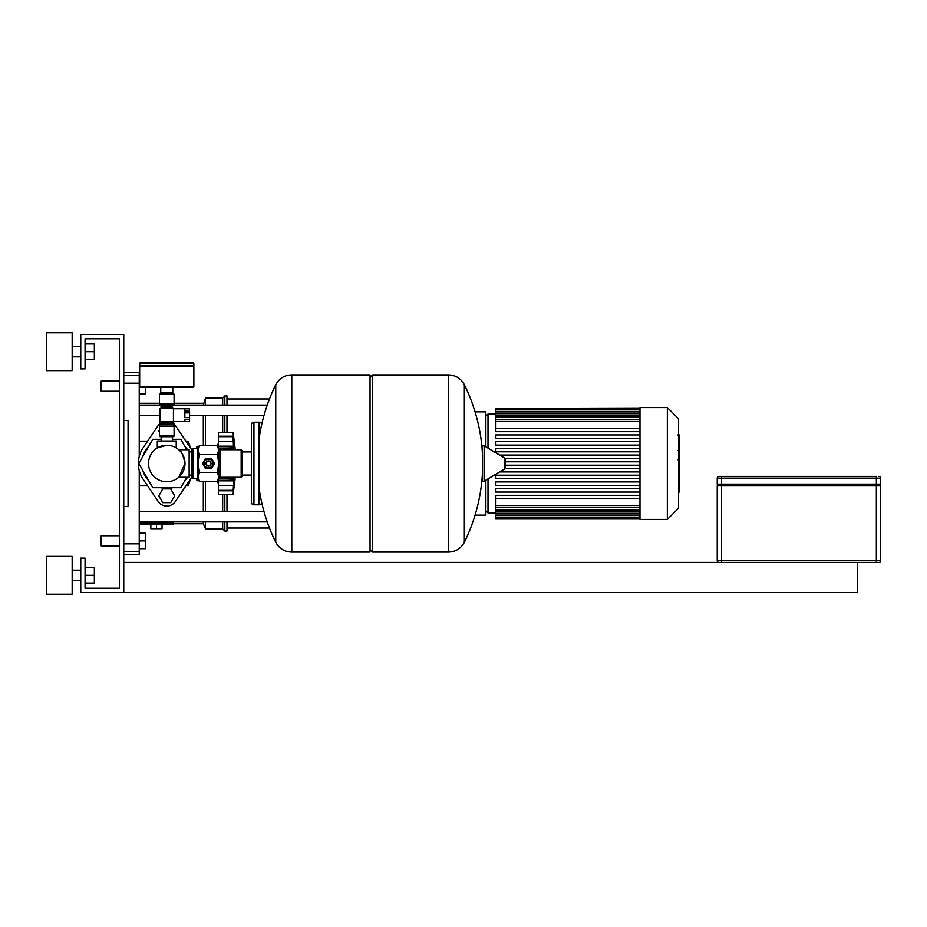 <?xml version="1.0" encoding="UTF-8"?>
<svg xmlns="http://www.w3.org/2000/svg" width="927" height="927" viewBox="0 0 927 927"><rect width="100%" height="100%" fill="white"/><g stroke="black" fill="none" stroke-linecap="round" stroke-linejoin="round"><path stroke-width="1.39" d="M174.079 430.151L174.705 431.24L174.079 432.341M159.456 432.341L158.818 431.24L159.456 430.151M170.742 502.631L174.705 495.76L170.742 488.877L162.793 488.877L158.818 495.76L162.793 502.631L170.742 502.631M199.154 446.293L196.872 446.293L196.872 448.448M235.238 477.266A357.185 357.185 0 0 1 232.99 494.462L233.094 493.743M235.238 449.734A357.185 357.185 0 0 0 232.99 432.538L233.917 439.861M233.894 439.827L232.99 436.687L233.511 446.744L218.366 446.165L233.94 446.165L233.071 449.618M218.366 436.397L232.99 436.687L218.366 436.687L218.366 432.538L232.99 432.538M233.083 477.266L233.94 480.835L233.071 490.603L218.366 490.603L218.366 480.835L233.94 480.835L233.071 477.393M218.366 480.835L233.511 480.256M218.366 490.313L232.99 490.313L233.94 487.173L232.99 494.462L218.366 494.462L218.366 490.603M241.159 477.266L242.028 476.397L242.028 450.603L241.159 449.734L241.159 477.266L220.522 477.266A1.715 1.715 0 0 0 218.795 478.981L232.99 478.981M218.366 447.277L218.366 446.42M241.159 449.734L220.522 449.734A1.715 1.715 0 0 1 218.795 448.019L232.99 448.019L233.94 446.165M233.511 441.669L218.366 441.669L218.366 436.687M218.366 480.58L218.366 479.722M218.366 446.165L218.366 441.669M233.94 439.827L233.511 436.211L218.366 436.211M218.366 490.789L233.511 490.789L233.94 487.173M196.872 478.552L196.872 480.707L199.154 480.707M142.793 456.605A24.948 24.948 0 0 1 148.807 446.188M184.728 446.188A24.948 24.948 0 0 1 187.567 449.734M186.767 477.266L180.742 487.706L152.793 487.706L138.807 463.5L152.793 439.294L161.171 439.294M172.352 439.294L180.742 439.294L186.767 449.734M187.567 477.266A24.948 24.948 0 0 1 184.728 480.812M172.77 487.706A24.948 24.948 0 0 1 160.753 487.706M148.807 480.812A24.948 24.948 0 0 1 142.793 470.395M191.704 477.046A28.378 28.378 0 0 1 190.278 479.398L175.319 501.53A10.324 10.324 0 0 1 158.216 501.53L143.245 479.398A28.378 28.378 0 0 1 143.245 447.602L158.216 425.47A10.324 10.324 0 0 1 161.171 422.573M172.352 422.573A10.324 10.324 0 0 1 175.319 425.47L190.278 447.602A28.378 28.378 0 0 1 191.704 449.954M857.429 562.411L857.429 592.515L80.753 592.515L80.753 558.112L85.052 558.112L85.052 588.216L119.456 588.216L119.456 338.784L85.052 338.784L85.052 368.888L80.753 368.888L80.753 334.485L123.754 334.485L123.754 592.515M123.754 562.411L878.935 562.411A1.715 1.715 0 0 0 880.65 560.696L880.65 485.864L717.231 485.864L717.231 560.696A1.715 1.715 0 0 0 718.946 562.411M721.53 484.137L721.53 478.123L717.231 478.123A1.715 1.715 0 0 1 718.946 476.397L721.53 476.397L718.946 476.397A1.715 1.715 0 0 0 717.231 478.123L717.231 484.137L880.65 484.137L880.65 478.123A1.715 1.715 0 0 0 878.935 476.397A1.715 1.715 0 0 1 880.65 478.123L876.351 478.123L876.351 484.137M876.351 476.397L721.53 476.397L721.53 478.123L876.351 478.123L876.351 476.397M878.935 485.864L878.935 484.137M718.946 484.137L718.946 485.864M101.402 380.927L100.533 381.785L100.533 390.394L101.402 391.252L101.402 380.927L119.456 380.927M145.69 387.254L145.69 393.836L139.235 393.836M100.533 536.606L101.402 535.748L100.533 536.606L100.533 545.215L101.402 546.073L101.402 535.748L119.456 535.748M139.235 533.164L145.69 533.164L145.69 540.904L139.235 540.904M145.69 540.904L145.69 548.645L139.235 548.645M166.767 445.261A18.239 18.239 0 0 0 148.529 463.5A18.239 18.239 0 0 0 166.767 481.739A18.239 18.239 0 0 0 184.994 463.5A18.239 18.239 0 0 0 166.767 445.261L157.3 447.915L166.767 445.261C178.981 448.1 178.981 448.1 166.767 445.261M184.994 463.5L178.726 477.266L184.994 463.5C183.222 455.018 181.124 450.441 178.726 449.734C181.124 450.441 183.222 455.018 184.994 463.5M178.726 449.734L189.131 449.734L189.131 477.266L178.726 477.266M157.3 447.915L157.3 441.009L176.223 441.009L176.223 447.915M204.091 463.5A4.392 4.392 0 0 1 208.482 459.108A4.392 4.392 0 0 1 212.862 463.5A4.392 4.392 0 0 1 208.482 467.892A4.392 4.392 0 0 1 204.091 463.5M205.898 463.5A2.584 2.584 0 0 1 208.482 460.916A2.584 2.584 0 0 1 211.055 463.5A2.584 2.584 0 0 1 208.482 466.084A2.584 2.584 0 0 1 205.898 463.5M206.327 463.5A2.155 2.155 0 0 1 208.482 461.345A2.155 2.155 0 0 1 210.626 463.5A2.155 2.155 0 0 1 208.482 465.655A2.155 2.155 0 0 1 206.327 463.5M193.001 448.448L193.001 478.552L191.704 477.266L191.704 449.734L193.001 448.448L197.729 448.448L199.537 445.62L198.158 450.093L198.158 448.019M193.001 478.552L198.158 478.981L198.158 450.093L199.537 454.566L198.158 463.5L199.537 472.434L198.158 476.907L199.537 481.38L217.416 481.38L218.795 476.907L218.795 478.981L217.416 481.38M217.416 445.62L218.795 448.019L218.795 476.907L217.416 472.434L218.795 463.5L217.416 454.566L218.795 450.093L217.416 445.62L199.537 445.62M199.537 454.566L217.416 454.566M199.537 472.434L217.416 472.434M205.342 468.378L202.677 463.778A5.805 5.805 0 0 1 202.677 463.222L205.342 458.622A5.805 5.805 0 0 1 205.817 458.344L211.136 458.344A5.805 5.805 0 0 1 211.623 458.622L214.276 463.222A5.805 5.805 0 0 1 214.276 463.778L211.623 468.378A5.805 5.805 0 0 1 211.136 468.656L205.817 468.656A5.805 5.805 0 0 1 205.342 468.378M370.047 377.486L372.631 374.914L448.32 374.914L448.32 552.086L448.541 374.914C455.678 375.192 460.951 378.459 464.357 384.74L464.357 542.26A178.042 178.042 0 0 0 482.503 472.249L482.503 479.804M372.631 374.914L372.631 552.086L448.541 552.086L448.541 374.914M482.503 446.687A1.078 1.078 0 0 1 484.137 445.771L504.566 458.031A1.078 1.078 0 0 1 505.088 458.946L505.088 468.054A1.078 1.078 0 0 1 504.566 468.969L484.137 481.229A1.078 1.078 0 0 1 482.503 480.313L482.503 454.751A178.042 178.042 0 0 0 464.357 384.74M372.631 552.086L370.047 549.514M291.553 552.086L370.047 552.086L370.047 374.914L291.785 374.914L291.785 552.086L291.553 374.914L291.553 552.086C284.427 551.808 279.154 548.541 275.748 542.26L275.748 463.5L275.748 542.26A178.042 178.042 0 0 1 259.096 488.193M275.748 463.5L275.748 384.74L275.748 463.5M251.356 451.936L242.028 451.936M251.356 475.064L242.028 475.064M251.356 502.202A2.584 2.584 0 0 0 253.94 504.786L253.94 422.214A2.584 2.584 0 0 0 251.356 424.798L251.356 502.202M261.669 424.624A2.584 2.584 0 0 0 259.096 422.214L259.096 504.786A2.584 2.584 0 0 0 261.669 502.376M191.704 451.936L189.131 451.936M191.704 475.064L189.131 475.064M173.43 421.658L189.56 421.658L184.832 421.576L184.832 419.259L189.56 419.259L189.56 417.521L184.832 417.521L184.832 412.886L189.56 412.886L189.56 417.521M189.56 411.148L184.832 411.148L184.832 408.83L189.56 408.83L189.56 412.886M189.56 419.259L189.56 421.576M189.56 408.83L173.43 408.749M173.43 408.54L173.43 421.866L160.093 421.866L160.093 408.54L173.43 408.54M173.94 421.658A1.46 1.46 0 0 1 172.607 422.515L160.916 422.515A1.46 1.46 0 0 1 159.456 421.055L159.456 409.352A1.46 1.46 0 0 1 160.916 407.892L172.607 407.892A1.46 1.46 0 0 1 173.94 408.749M159.456 404.021L174.079 404.021A1.715 1.715 0 0 1 173.21 405.516L160.313 405.516A1.715 1.715 0 0 1 159.456 404.021L159.456 394.566L174.079 394.566A0.857 0.857 0 0 0 173.21 393.697L160.313 393.697A0.857 0.857 0 0 0 159.456 394.566M161.171 407.892L161.171 406.999L172.352 406.999A1.715 1.715 0 0 1 173.21 405.516M161.171 406.999A1.715 1.715 0 0 0 160.313 405.516M160.313 424.902A1.715 1.715 0 0 0 159.456 426.385L174.079 426.385A1.715 1.715 0 0 0 173.21 424.902A1.715 1.715 0 0 1 172.352 423.407L161.171 423.407A1.715 1.715 0 0 1 160.313 424.902L173.21 424.902M173.21 436.71A0.857 0.857 0 0 0 174.079 435.852L159.456 435.852A0.857 0.857 0 0 0 160.313 436.71L173.21 436.71M193.859 363.604L193.859 365.748L139.676 365.748L139.676 363.604A0.857 0.857 0 0 1 140.533 362.735L193.001 362.735A0.857 0.857 0 0 1 193.859 363.604L139.676 363.604M166.767 393.697L160.997 393.697L160.997 392.839M172.781 387.254L172.781 392.839L160.742 392.839L160.742 387.254M140.533 387.254A0.857 0.857 0 0 1 139.676 386.397L193.859 386.397A0.857 0.857 0 0 1 193.001 387.254L140.533 387.254M193.001 365.748L193.859 366.605L139.676 366.605L139.676 386.397M158.216 425.47L143.245 447.602M190.278 447.602L175.319 425.47M175.319 501.53L190.278 479.398M143.245 479.398L158.216 501.53M679.561 435.4L679.561 449.479M679.561 436.061L678.529 436.061M678.529 451.565L679.561 451.565L679.561 459.676L677.811 459.676M679.561 455.91L678.529 455.91M678.529 465.841L679.561 465.841L679.561 460.568L678.529 460.568M679.561 465.841L679.561 491.994L678.529 491.994M679.561 487.509L678.529 487.509M679.561 486.791L678.529 486.791M679.561 481.159L678.529 481.159M679.561 477.764L678.529 477.764M679.561 476.281L678.529 476.281M679.561 471.924L678.529 471.924M639.989 519.41L667.347 519.41L678.529 508.228L678.529 418.772L667.347 407.59L639.989 407.59L639.989 519.41M488.008 478.9L488.008 512.955L495.493 512.955M488.008 448.1L488.008 414.045L495.493 414.045M639.989 428.239L495.493 428.239L495.493 408.448L639.989 408.448M639.989 465.215L505.088 465.215M639.989 498.761L495.493 498.761L495.493 495.319L639.989 495.319M639.989 492.052L495.493 492.052L495.493 488.61L639.989 488.61M639.989 485.342L495.493 485.342L495.493 481.901L639.989 481.901M639.989 478.633L495.493 478.633L495.493 475.192L639.989 475.192M639.989 471.924L499.641 471.924M639.989 468.494L504.995 468.494M639.989 458.506L504.995 458.506M639.989 451.808L495.493 451.808L495.493 448.367L639.989 448.367M639.989 445.099L495.493 445.099L495.493 441.658L639.989 441.658M639.989 438.39L495.493 438.39L495.493 434.948L639.989 434.948M639.989 431.681L495.493 431.681L495.493 428.239M639.989 408.019L495.493 408.448M639.989 455.076L499.641 455.076M639.989 461.785L505.088 461.785M495.493 498.761L495.493 518.981L639.989 518.981M667.347 519.41L667.347 407.59M475.076 515.111L485.864 515.111L485.864 480.198M485.864 446.802L485.864 411.889L475.076 411.889M139.235 415.447L159.456 415.447M189.56 415.447L263.986 415.447M139.235 405.122L159.85 405.122M173.673 405.122L267.219 405.122M203.314 445.62L203.314 415.447M203.314 405.122L205.47 398.135L205.47 405.122M205.47 445.62L205.47 415.447M222.665 432.538L222.665 415.447M222.665 405.122L222.665 398.135L205.47 398.135M224.821 432.538L224.821 415.447M224.821 405.122L224.821 395.98L222.665 398.135M226.976 432.538L226.976 415.447M226.976 405.122L226.976 395.98L224.821 395.98M139.235 441.159L147.613 441.159M185.921 441.159L188.262 441.159L190.533 447.996M190.533 479.004L188.262 485.841L185.921 485.841M188.262 441.159L188.262 444.624M188.262 482.376L188.262 485.841M147.613 485.841L139.235 485.841M173.65 523.709L203.314 523.709L203.314 521.878M203.314 511.553L203.314 481.38M139.235 523.095L173.65 523.095L173.65 524.137L139.235 524.137M150.858 524.137L150.858 528.691L162.04 528.691L162.04 524.137M156.443 524.137L156.443 528.691M222.665 521.878L222.665 528.865L224.821 531.02L226.976 531.02L226.976 521.878M226.976 511.553L226.976 494.462M224.821 531.02L224.821 521.878M224.821 511.553L224.821 494.462M222.665 511.553L222.665 494.462M222.665 528.865L205.47 528.865L205.47 521.878M205.47 511.553L205.47 481.38M123.754 420.499L128.065 420.499L128.065 506.501L123.754 506.501M123.754 554.392L139.235 554.67L139.235 543.825L123.754 543.825M123.754 383.175L139.235 383.175L139.235 372.33L123.754 372.608M139.235 383.175L139.235 456.571M139.235 470.429L139.235 543.825M72.155 351.692L72.155 370.615L46.35 370.615L46.35 332.77L72.155 332.77L72.155 351.692M72.155 575.308L72.155 594.23L46.35 594.23L46.35 556.385L72.155 556.385L72.155 575.308M85.052 583.06L94.345 583.06L94.345 567.567L85.052 567.567M85.052 575.308L94.345 575.308M85.052 359.433L94.345 359.433L94.345 343.94L85.052 343.94M85.052 351.692L94.345 351.692M218.366 485.331L233.511 485.331M876.351 562.411L876.351 560.696L721.53 560.696L721.53 562.411M721.53 485.864L721.53 560.696L717.231 560.696M880.65 560.696L876.351 560.696L876.351 485.864M874.624 484.137L874.624 485.864M723.245 485.864L723.245 484.137M220.522 477.266L220.522 449.734M197.729 448.448L197.729 478.552M504.566 468.969L504.566 458.031M484.137 481.229L484.137 445.771M679.561 450.14L678.529 450.14M679.561 446.849L678.529 446.849M679.561 441.055L678.529 441.055M679.561 459.572L678.529 459.572M679.561 463.21L678.529 463.21M679.561 466.165L678.529 466.165M639.989 421.495L495.493 421.495M639.989 416.918L495.493 416.918M639.989 413.651L495.493 413.651M639.989 411.449L495.493 411.449M639.989 505.505L495.493 505.505M639.989 510.082L495.493 510.082M639.989 513.349L495.493 513.349M639.989 515.551L495.493 515.551M123.754 551.658L139.235 551.658M139.235 375.342L123.754 375.342M217.602 445.933L218.366 442.863M217.602 481.067L218.366 484.137M119.456 391.252L101.402 391.252M119.456 546.073L101.402 546.073L100.533 545.215M172.352 436.71L172.352 441.009M161.171 436.71L161.171 441.009M198.158 478.981L199.537 481.38M464.357 542.26C460.951 548.529 455.678 551.808 448.541 552.086M291.553 374.914C284.415 375.192 279.154 378.471 275.748 384.74A178.042 178.042 0 0 0 259.096 438.807M259.096 504.786L253.94 504.786M259.096 422.214L253.94 422.214M159.456 426.385L159.456 435.852M161.171 422.515L161.171 423.407M172.352 422.515L172.352 423.407M172.352 407.892L172.352 406.999M174.079 426.385L174.079 435.852M174.079 404.021L174.079 394.566M140.533 365.748L139.676 366.605M193.859 366.605L193.859 386.397M172.526 392.839L172.526 393.697M677.811 435.006L679.561 435.006M677.811 450.534L679.561 450.534M488.008 414.045L485.864 416.2M488.008 512.955L485.864 510.8M495.493 419.769L639.989 419.769M495.493 415.203L639.989 415.203M495.493 411.936L639.989 411.936M495.493 409.722L639.989 409.722M639.989 507.231L495.493 507.231M639.989 511.797L495.493 511.797M639.989 515.064L495.493 515.064M639.989 517.278L495.493 517.278M639.989 518.552L495.493 518.552M226.976 528.008L269.479 528.008M226.976 398.992L269.479 398.992M263.986 511.553L139.235 511.553M267.219 521.878L139.235 521.878M203.314 403.291L174.079 403.291M159.456 403.291L139.235 403.291M203.314 523.709L205.47 528.865M72.155 356.849L80.753 356.849M72.155 580.476L80.753 580.476M72.155 570.151L80.753 570.151M72.155 346.524L80.753 346.524"/></g></svg>
